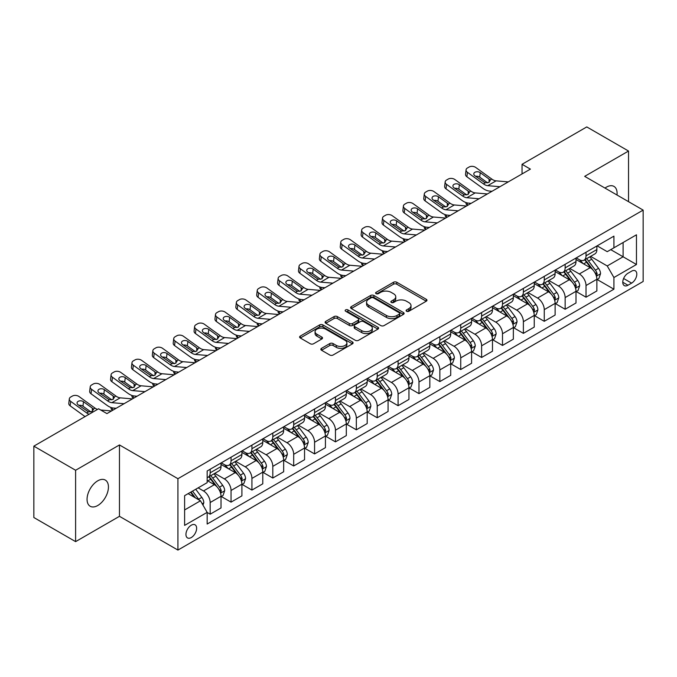 <?xml version="1.0" encoding="UTF-8"?>
<svg xmlns="http://www.w3.org/2000/svg" width="677" height="677" viewBox="0 0 677 677"><rect width="100%" height="100%" fill="white"/><g stroke="black" fill="none" stroke-linecap="round" stroke-linejoin="round"><path stroke-width="1.02" d="M406.572 311.259A1.625 0.939 0 0 0 408.874 311.259L426.29 301.197A2.319 1.337 0 0 0 426.975 300.25A2.319 1.337 0 0 0 426.29 299.31L396.781 282.267A2.319 1.337 0 0 0 393.498 282.267L376.082 292.329A1.625 0.939 0 0 0 375.6 292.989A1.625 0.939 0 0 0 376.082 293.649A1.625 0.939 0 0 0 378.375 293.649L380.626 292.346A7.422 4.282 0 0 1 391.12 292.346L393.582 293.767A7.422 4.282 0 0 1 395.757 296.797A7.422 4.282 0 0 1 393.582 299.826L391.331 301.13A1.625 0.939 0 0 0 390.849 301.79A1.625 0.939 0 0 0 391.331 302.458A1.625 0.939 0 0 0 393.625 302.458L395.876 301.155A7.422 4.282 0 0 1 406.369 301.155L408.832 302.577A7.422 4.282 0 0 1 411.007 305.598A7.422 4.282 0 0 1 408.832 308.627L406.572 309.931A1.625 0.939 0 0 0 406.098 310.599A1.625 0.939 0 0 0 406.572 311.259L406.572 309.931M97.742 505.516A15.122 8.733 120 0 0 107.626 492.196A15.122 8.733 120 0 0 105.307 480.078A15.122 8.733 120 0 0 97.742 480.822A15.122 8.733 120 0 0 87.866 494.151A15.122 8.733 120 0 0 90.185 506.261A15.122 8.733 120 0 0 97.742 505.516M617.001 195.01A15.122 8.733 120 0 0 613.963 186.403A15.122 8.733 120 0 0 606.397 187.157A15.122 8.733 120 0 0 604.993 188.079M191.295 537.538A7.557 4.367 120 0 0 196.228 530.87A7.557 4.367 120 0 0 195.069 524.819A7.557 4.367 120 0 0 191.295 525.191A7.557 4.367 120 0 0 186.353 531.851A7.557 4.367 120 0 0 187.512 537.91A7.557 4.367 120 0 0 191.295 537.538M321.516 348.342A2.319 1.337 0 0 0 320.839 349.29A2.319 1.337 0 0 0 321.516 350.237L329.801 355.019A2.319 1.337 0 0 0 333.076 355.019L352.429 343.848A2.319 1.337 0 0 0 353.106 342.9A2.319 1.337 0 0 0 352.429 341.953L322.912 324.918A2.319 1.337 0 0 0 319.637 324.918L300.283 336.088A2.319 1.337 0 0 0 299.606 337.028A2.319 1.337 0 0 0 300.283 337.975L310.286 343.755A2.319 1.337 0 0 0 313.569 343.755L321.846 338.974A2.319 1.337 0 0 0 322.523 338.026A2.319 1.337 0 0 0 321.846 337.078L316.887 334.218A6.203 3.58 0 0 1 315.067 331.679A6.203 3.58 0 0 1 318.901 328.37A6.203 3.58 0 0 1 325.662 329.149L345.092 340.37A6.203 3.58 0 0 1 346.903 342.9A6.203 3.58 0 0 1 343.078 346.209A6.203 3.58 0 0 1 336.317 345.431L333.076 343.561A2.319 1.337 0 0 0 329.801 343.561L321.516 348.342L321.516 350.237M119.465 444.95L75.612 470.261L33.85 446.151L33.85 517.524L75.612 541.634L119.465 516.314L177.924 550.071L177.924 478.707L119.465 444.95L119.465 516.314M628.535 201.67L628.535 151.039L584.683 176.358L643.15 210.107L177.924 478.707M628.535 151.039L586.773 126.929L522.043 164.299L522.043 173.947M33.85 446.151L98.58 408.781L106.932 413.605L530.396 169.123L522.043 164.299M380.796 325.578A2.319 1.337 0 0 0 384.071 325.578L403.416 314.407A2.319 1.337 0 0 0 404.101 313.459A2.319 1.337 0 0 0 403.416 312.512L373.907 295.477A2.319 1.337 0 0 0 370.624 295.477L351.278 306.647A2.319 1.337 0 0 0 350.601 307.586A2.319 1.337 0 0 0 351.278 308.534L380.796 325.578M346.269 311.606A1.625 0.939 0 0 1 347.919 311.835L347.919 309.905L377.927 327.236A2.319 1.337 0 0 1 378.604 328.176A2.319 1.337 0 0 1 377.927 329.124L358.573 340.294A2.319 1.337 0 0 1 355.298 340.294L325.781 323.259L325.781 321.363A2.319 1.337 0 0 0 325.104 322.311A2.319 1.337 0 0 0 325.781 323.259M325.781 321.363L334.066 316.582A2.319 1.337 0 0 1 337.341 316.582L349.315 323.496A2.319 1.337 0 0 0 352.59 323.496L358.082 320.323A2.319 1.337 0 0 0 358.759 319.375A2.319 1.337 0 0 0 358.082 318.427L345.625 311.234A1.625 0.939 0 0 1 345.143 310.574A1.625 0.939 0 0 1 346.15 309.702A1.625 0.939 0 0 1 347.919 309.905M631.624 271.155L627.951 273.28A7.32 4.231 120 0 0 623.162 279.736A7.32 4.231 120 0 0 624.287 285.601A7.32 4.231 120 0 0 627.951 285.237L631.624 283.121A7.32 4.231 120 0 0 636.405 276.665A7.32 4.231 120 0 0 635.288 270.8A7.32 4.231 120 0 0 631.624 271.155M177.924 550.071L643.15 281.48L643.15 210.107M597.131 245.844L607.235 251.675L613.921 247.816L613.921 236.146L207.162 470.989L207.162 482.659L184.609 495.674L184.609 525.386L207.162 512.362L207.162 524.032L613.921 289.197L613.921 277.528L607.235 265.951L590.623 256.363M613.921 247.816L636.465 234.801L636.465 264.504L613.921 277.528M75.612 470.261L75.612 541.634M610.747 249.652L623.102 256.786L623.102 242.518L636.465 234.801M607.235 265.951L623.102 256.786L636.465 264.504M184.609 509.95L200.477 500.794L188.113 493.651M207.162 512.464L210.166 514.198L210.166 502.529A9.453 5.458 -120 0 0 203.489 490.952L198.141 487.863M210.166 514.198L221.024 507.928L221.024 496.258A9.453 5.458 -120 0 0 214.347 484.681L207.162 480.535M221.277 496.495L231.052 502.139L231.052 490.47A9.453 5.458 -120 0 0 224.366 478.901L214.77 473.358M231.052 502.139L241.909 495.869L241.909 484.199A9.453 5.458 -120 0 0 235.224 472.631L221.024 464.43M242.154 484.444L251.929 490.089L251.929 478.419A9.453 5.458 -120 0 0 245.243 466.842L235.655 461.299M251.929 490.089L262.786 483.818L262.786 472.148A9.453 5.458 -120 0 0 256.101 460.572L241.909 452.371M263.04 472.385L272.806 478.03L272.806 466.36A9.453 5.458 -120 0 0 266.129 454.783L256.532 449.249M272.806 478.03L283.663 471.759L283.663 460.089A9.453 5.458 -120 0 0 276.986 448.521L262.786 440.321M283.917 460.335L293.691 465.971L293.691 454.301A9.453 5.458 -120 0 0 287.006 442.733L277.418 437.19M293.691 465.971L304.548 459.708L304.548 448.039A9.453 5.458 -120 0 0 297.863 436.462L283.663 428.262M304.802 448.276L314.568 453.92L314.568 442.25A9.453 5.458 -120 0 0 307.891 430.674L298.295 425.139M314.568 453.92L325.425 447.649L325.425 435.98A9.453 5.458 -120 0 0 318.749 424.403L304.548 416.211M325.679 436.225L335.453 441.861L335.453 430.191A9.453 5.458 -120 0 0 328.768 418.623L319.172 413.08M335.453 441.861L346.311 435.59L346.311 423.92A9.453 5.458 -120 0 0 339.626 412.352L325.425 404.152M346.556 424.166L356.33 429.81L356.33 418.141A9.453 5.458 -120 0 0 349.654 406.564L340.057 401.029M356.33 429.81L367.188 423.54L367.188 411.87A9.453 5.458 -120 0 0 360.511 400.293L346.311 392.101M367.442 412.107L377.216 417.751L377.216 406.082A9.453 5.458 -120 0 0 370.531 394.513L360.934 388.97M377.216 417.751L388.073 411.481L388.073 399.811A9.453 5.458 -120 0 0 381.388 388.243L367.188 380.042M388.319 400.056L398.093 405.701L398.093 394.031A9.453 5.458 -120 0 0 391.416 382.454L381.82 376.911M398.093 405.701L408.95 399.43L408.95 387.76A9.453 5.458 -120 0 0 402.273 376.184L388.073 367.983M409.204 387.997L418.978 393.642L418.978 381.972A9.453 5.458 -120 0 0 412.293 370.395L402.697 364.861M418.978 393.642L429.836 387.371L429.836 375.701A9.453 5.458 -120 0 0 423.15 364.133L408.95 355.933M430.081 375.947L439.855 381.583L439.855 369.913A9.453 5.458 -120 0 0 433.17 358.345L423.582 352.802M439.855 381.583L450.713 375.32L450.713 363.651A9.453 5.458 -120 0 0 444.027 352.074L429.836 343.874M450.967 363.887L460.732 369.532L460.732 357.862A9.453 5.458 -120 0 0 454.055 346.285L444.459 340.751M460.732 369.532L471.59 363.261L471.59 351.591A9.453 5.458 -120 0 0 464.913 340.023L450.713 331.823M471.844 351.837L481.618 357.473L481.618 345.803A9.453 5.458 -120 0 0 474.932 334.235L465.344 328.692M481.618 357.473L492.475 351.211L492.475 339.541A9.453 5.458 -120 0 0 485.79 327.964L471.59 319.764M492.729 339.778L502.495 345.422L502.495 333.753A9.453 5.458 -120 0 0 495.818 322.176L486.221 316.641M502.495 345.422L513.352 339.152L513.352 327.482A9.453 5.458 -120 0 0 506.675 315.905L492.475 307.713M513.606 327.719L523.38 333.363L523.38 321.693A9.453 5.458 -120 0 0 516.695 310.125L507.098 304.582M523.38 333.363L534.238 327.093L534.238 315.423A9.453 5.458 -120 0 0 527.552 303.855L513.352 295.654M534.483 315.668L544.257 321.313L544.257 309.643A9.453 5.458 -120 0 0 537.58 298.066L527.984 292.523M544.257 321.313L555.115 315.042L555.115 303.372A9.453 5.458 -120 0 0 548.438 291.795L534.238 283.604M555.368 303.609L565.143 309.254L565.143 297.584A9.453 5.458 -120 0 0 558.457 286.007L548.861 280.473M565.143 309.254L576 302.983L576 291.313A9.453 5.458 -120 0 0 569.315 279.745L555.115 271.545M576.245 291.559L586.02 297.195L586.02 285.525A9.453 5.458 -120 0 0 579.334 273.957L569.746 268.414M586.02 297.195L596.877 290.932L596.877 279.262A9.453 5.458 -120 0 0 590.2 267.686L576 259.486M576.245 257.895L579.334 259.68A9.453 5.458 -120 0 0 584.065 260.146A9.453 5.458 -120 0 0 586.02 255.821L586.02 252.259M555.368 269.954L558.457 271.739A9.453 5.458 -120 0 0 563.179 272.205A9.453 5.458 -120 0 0 565.143 267.88L565.143 264.309M534.483 282.004L537.58 283.79A9.453 5.458 -120 0 0 542.302 284.264A9.453 5.458 -120 0 0 544.257 279.931L544.257 276.368M513.606 294.063L516.695 295.849A9.453 5.458 -120 0 0 521.417 296.314A9.453 5.458 -120 0 0 523.38 291.99L523.38 288.419M492.729 306.122L495.818 307.9A9.453 5.458 -120 0 0 500.54 308.373A9.453 5.458 -120 0 0 502.495 304.049L502.495 300.478M471.844 318.173L474.932 319.959A9.453 5.458 -120 0 0 479.663 320.424A9.453 5.458 -120 0 0 481.618 316.1L481.618 312.529M450.967 330.232L454.055 332.018A9.453 5.458 -120 0 0 458.778 332.483A9.453 5.458 -120 0 0 460.732 328.159L460.732 324.588M430.081 342.283L433.17 344.068A9.453 5.458 -120 0 0 437.901 344.534A9.453 5.458 -120 0 0 439.855 340.209L439.855 336.647M409.204 354.342L412.293 356.127A9.453 5.458 -120 0 0 417.015 356.593A9.453 5.458 -120 0 0 418.978 352.268L418.978 348.697M388.319 366.392L391.416 368.178A9.453 5.458 -120 0 0 396.138 368.652A9.453 5.458 -120 0 0 398.093 364.319L398.093 360.756M367.442 378.451L370.531 380.237A9.453 5.458 -120 0 0 375.253 380.702A9.453 5.458 -120 0 0 377.216 376.378L377.216 372.807M346.556 390.511L349.654 392.288A9.453 5.458 -120 0 0 354.376 392.762A9.453 5.458 -120 0 0 356.33 388.437L356.33 384.866M325.679 402.561L328.768 404.347A9.453 5.458 -120 0 0 333.49 404.812A9.453 5.458 -120 0 0 335.453 400.488L335.453 396.917M304.802 414.62L307.891 416.406A9.453 5.458 -120 0 0 312.613 416.871A9.453 5.458 -120 0 0 314.568 412.547L314.568 408.976M283.917 426.671L287.006 428.456A9.453 5.458 -120 0 0 291.736 428.922A9.453 5.458 -120 0 0 293.691 424.597L293.691 421.035M263.04 438.73L266.129 440.515A9.453 5.458 -120 0 0 270.851 440.981A9.453 5.458 -120 0 0 272.806 436.657L272.806 433.085M242.154 450.78L245.243 452.566A9.453 5.458 -120 0 0 249.974 453.04A9.453 5.458 -120 0 0 251.929 448.707L251.929 445.144M221.277 462.84L224.366 464.625A9.453 5.458 -120 0 0 229.088 465.091A9.453 5.458 -120 0 0 231.052 460.766L231.052 457.195M597.131 279.499L613.921 289.197M584.065 260.146L594.922 253.883A9.453 5.458 -120 0 0 596.877 249.559L596.877 245.988M563.179 272.205L574.037 265.934A9.453 5.458 -120 0 0 576 261.61L576 258.039M542.302 284.264L553.16 277.993A9.453 5.458 -120 0 0 555.115 273.669L555.115 270.098M521.417 296.314L532.283 290.044A9.453 5.458 -120 0 0 534.238 285.719L534.238 282.157M500.54 308.373L511.397 302.103A9.453 5.458 -120 0 0 513.352 297.778L513.352 294.207M479.663 320.424L490.52 314.162A9.453 5.458 -120 0 0 492.475 309.829L492.475 306.266M458.778 332.483L469.635 326.212A9.453 5.458 -120 0 0 471.59 321.888L471.59 318.317M437.901 344.534L448.758 338.272A9.453 5.458 -120 0 0 450.713 333.939L450.713 330.376M417.015 356.593L427.872 350.322A9.453 5.458 -120 0 0 429.836 345.998L429.836 342.427M396.138 368.652L406.995 362.381A9.453 5.458 -120 0 0 408.95 358.057L408.95 354.486M375.253 380.702L386.11 374.432A9.453 5.458 -120 0 0 388.073 370.107L388.073 366.536M354.376 392.762L365.233 386.491A9.453 5.458 -120 0 0 367.188 382.166L367.188 378.595M333.49 404.812L344.356 398.541A9.453 5.458 -120 0 0 346.311 394.217L346.311 390.654M312.613 416.871L323.471 410.6A9.453 5.458 -120 0 0 325.425 406.276L325.425 402.705M291.736 428.922L302.594 422.66A9.453 5.458 -120 0 0 304.548 418.327L304.548 414.764M270.851 440.981L281.708 434.71A9.453 5.458 -120 0 0 283.663 430.386L283.663 426.815M249.974 453.04L260.831 446.769A9.453 5.458 -120 0 0 262.786 442.445L262.786 438.874M229.088 465.091L239.946 458.82A9.453 5.458 -120 0 0 241.909 454.495L241.909 450.924M207.162 477.53A9.453 5.458 -120 0 0 208.211 477.15L219.069 470.879A9.453 5.458 -120 0 0 221.024 466.555L221.024 462.983M208.211 477.15A9.453 5.458 -120 0 0 210.166 472.817L210.166 469.254M200.477 500.794L207.162 512.362M407.224 311.488L408.832 310.557A7.422 4.282 0 0 0 411.007 307.527L411.007 305.598M395.757 296.797L395.757 298.726A7.422 4.282 0 0 1 393.582 301.756L391.975 302.687M426.265 301.214L396.781 284.196A2.319 1.337 0 0 0 393.498 284.196L376.725 293.877M403.416 312.512L403.416 314.407L373.907 297.398A2.319 1.337 0 0 0 370.624 297.398L351.312 308.551M399.32 314.12A1.625 0.939 0 0 0 399.794 313.459A1.625 0.939 0 0 0 399.32 312.799L373.416 297.838A1.625 0.939 0 0 0 371.114 297.838L368.745 299.209A7.422 4.282 0 0 0 366.57 302.238A7.422 4.282 0 0 0 368.745 305.268L386.449 315.49A7.422 4.282 0 0 0 396.942 315.49L399.32 314.12L399.32 316.049A1.625 0.939 0 0 0 399.794 315.389L399.794 313.459M366.57 302.238L366.57 304.168A7.422 4.282 0 0 0 368.745 307.197L368.745 305.268M399.32 316.049L396.942 317.42A7.422 4.282 0 0 1 386.449 317.42L368.745 307.197M325.815 323.276L334.066 318.512L334.066 316.582M358.759 319.375L358.759 321.304A2.319 1.337 0 0 1 358.082 322.252L352.59 325.425A2.319 1.337 0 0 1 349.315 325.425L337.341 318.512A2.319 1.337 0 0 0 334.066 318.512M347.919 311.835L377.893 329.14M361.73 330.664A6.203 3.58 0 0 0 368.491 331.442A6.203 3.58 0 0 0 372.325 328.133A6.203 3.58 0 0 0 370.505 325.603L363.659 321.651A2.319 1.337 0 0 0 360.376 321.651L354.883 324.816A2.319 1.337 0 0 0 354.206 325.764A2.319 1.337 0 0 0 354.883 326.712L361.73 330.664L361.73 332.593A6.203 3.58 0 0 0 368.491 333.372A6.203 3.58 0 0 0 372.325 330.063L372.325 328.133M354.206 325.764L354.206 327.693A2.319 1.337 0 0 0 354.883 328.641L354.883 326.712M361.73 332.593L354.883 328.641M346.903 342.9L346.903 344.83A6.203 3.58 0 0 1 343.078 348.139A6.203 3.58 0 0 1 336.317 347.36L333.076 345.49A2.319 1.337 0 0 0 329.801 345.49L321.55 350.254M315.067 331.679L315.067 333.609A6.203 3.58 0 0 0 316.887 336.147L316.887 334.218M321.812 338.991L316.887 336.147M352.395 343.865L322.912 326.839A2.319 1.337 0 0 0 319.637 326.839L300.317 337.992M596.877 279.643L598.883 278.492L600.55 273.669A6.262 3.613 -120 0 0 598.553 268.337L591.732 259.223A18.076 10.434 -120 0 0 589.76 256.862M582.973 263.514A18.076 10.434 -120 0 0 579.267 259.638M467.799 205.258L467.418 205.089A4.722 2.361 174.1 0 1 466.055 203.65L465.937 202.533M596.31 275.81L597.173 273.931A6.262 3.613 -120 0 0 595.379 270.165L588.558 261.06A18.076 10.434 -120 0 0 586.587 258.699M584.903 259.663A15.004 8.657 60 0 1 587.365 262.464L593.137 270.174M584.581 259.85A18.076 10.434 60 0 1 586.553 262.211L591.089 268.27M499.922 186.717L487.728 185.667A11.814 6.821 60 0 1 483.412 183.873L467.418 172.305L466.893 176.782A4.722 3.046 -173.3 0 1 465.539 174.311L466.064 169.825A4.722 3.046 6.7 0 0 467.418 172.305M492.018 191.278L489.361 191.049A17.72 10.231 60 0 1 482.887 188.35L466.893 176.782M508.275 181.893L496.08 180.852A11.814 6.821 60 0 1 491.764 179.05L475.77 167.481A4.722 3.046 6.7 0 0 469.11 167.016L467.443 167.981A4.722 3.046 6.7 0 0 466.064 169.825M489.158 182.291L489.031 179.024L489.962 180.09L489.039 182.367L485.206 182.832L474.882 175.749A3.783 2.437 -173.3 0 1 473.798 173.769A3.783 2.437 -173.3 0 1 474.907 172.288A3.783 2.437 -173.3 0 1 480.23 172.66L479.705 177.146L487.643 182.883M479.705 177.146A3.783 2.437 6.7 0 0 475.669 176.316M489.031 179.024L480.23 172.66M491.764 179.05L489.962 180.09L490.148 180.767M576 291.702L578.006 290.543L579.673 285.719A6.262 3.613 -120 0 0 577.676 280.388L570.846 271.282A18.076 10.434 -120 0 0 568.875 268.921M562.088 275.573A18.076 10.434 -120 0 0 558.39 271.697M446.922 217.317L446.532 217.148A4.722 2.361 174.1 0 1 445.17 215.701L445.06 214.592M575.425 287.869L576.296 285.99A6.262 3.613 -120 0 0 574.502 282.224L567.673 273.11A18.076 10.434 -120 0 0 565.701 270.749M564.017 271.722A15.004 8.657 60 0 1 566.48 274.523L572.26 282.233M563.696 271.909A18.076 10.434 60 0 1 565.667 274.27L570.212 280.329M555.115 303.753L557.12 302.602L558.787 297.778A6.262 3.613 -120 0 0 556.79 292.447L549.969 283.333A18.076 10.434 -120 0 0 547.998 280.972M541.211 287.623A18.076 10.434 -120 0 0 537.504 283.756M426.036 229.368L425.655 229.198A4.722 2.361 174.1 0 1 424.293 227.76L424.183 226.643M554.548 299.919L555.411 298.041A6.262 3.613 -120 0 0 553.617 294.275L546.796 285.169A18.076 10.434 -120 0 0 544.824 282.808M543.14 283.773A15.004 8.657 60 0 1 545.603 286.574L551.383 294.283M542.819 283.959A18.076 10.434 60 0 1 544.79 286.32L549.326 292.379M534.238 315.812L536.243 314.653L537.91 309.829A6.262 3.613 -120 0 0 535.913 304.498L529.084 295.392A18.076 10.434 -120 0 0 527.112 293.031M520.325 299.683A18.076 10.434 -120 0 0 516.627 295.807M405.159 241.427L404.77 241.257A4.722 2.361 174.1 0 1 403.416 239.81L403.297 238.702M533.662 311.979L534.534 310.1A6.262 3.613 -120 0 0 532.74 306.334L525.911 297.22A18.076 10.434 -120 0 0 523.939 294.859M522.263 295.832A15.004 8.657 60 0 1 524.726 298.633L530.497 306.342M521.933 296.018A18.076 10.434 60 0 1 523.905 298.379L528.449 304.438M479.037 198.767L466.851 197.726A11.814 6.821 60 0 1 462.526 195.924L446.532 184.356L446.008 188.841A4.722 3.046 -173.3 0 1 444.654 186.361L445.178 181.885A4.722 3.046 6.7 0 0 446.532 184.356M471.133 203.337L468.484 203.108A17.72 10.231 60 0 1 462.002 200.409L446.008 188.841M487.389 193.952L475.203 192.903A11.814 6.821 60 0 1 470.879 191.109L454.885 179.54A4.722 3.046 6.7 0 0 448.233 179.066L446.558 180.031A4.722 3.046 6.7 0 0 445.178 181.885M468.281 194.35L468.146 191.083L469.085 192.141L468.162 194.417L464.329 194.891L454.005 187.808A3.783 2.437 -173.3 0 1 452.921 185.828A3.783 2.437 -173.3 0 1 454.022 184.347A3.783 2.437 -173.3 0 1 459.344 184.719L458.828 189.205L466.766 194.942M458.828 189.205A3.783 2.437 6.7 0 0 454.783 188.367M468.146 191.083L459.344 184.719M470.879 191.109L469.085 192.141L469.263 192.827M458.16 210.826L445.965 209.785A11.814 6.821 60 0 1 441.649 207.983L425.655 196.415L425.131 200.9A4.722 3.046 -173.3 0 1 423.777 198.42L424.301 193.935A4.722 3.046 6.7 0 0 425.655 196.415M450.256 215.388L447.607 215.159A17.72 10.231 60 0 1 441.125 212.468L425.131 200.9M466.512 206.003L454.318 204.962A11.814 6.821 60 0 1 450.002 203.159L434.008 191.591A4.722 3.046 6.7 0 0 427.348 191.126L425.681 192.09A4.722 3.046 6.7 0 0 424.301 193.935M447.404 206.4L447.269 203.134L448.199 204.2L447.277 206.477L443.443 206.942L433.119 199.859A3.783 2.437 -173.3 0 1 432.044 197.879A3.783 2.437 -173.3 0 1 433.145 196.398A3.783 2.437 -173.3 0 1 438.468 196.779L437.943 201.255L445.881 207.001M437.943 201.255A3.783 2.437 6.7 0 0 433.906 200.426M447.269 203.134L438.468 196.779M450.002 203.159L448.199 204.2L448.386 204.877M437.274 222.885L425.088 221.836A11.814 6.821 60 0 1 420.764 220.042L404.77 208.465L404.245 212.95A4.722 3.046 -173.3 0 1 402.9 210.471L403.416 205.994A4.722 3.046 6.7 0 0 404.77 208.465M429.37 227.447L426.722 227.218A17.72 10.231 60 0 1 420.248 224.519L404.245 212.95M445.627 218.062L433.441 217.012A11.814 6.821 60 0 1 429.116 215.218L413.122 203.65A4.722 3.046 6.7 0 0 406.471 203.176L404.795 204.141A4.722 3.046 6.7 0 0 403.416 205.994M426.518 218.459L426.383 215.193L427.322 216.251L426.4 218.536L422.566 219.001L412.242 211.918A3.783 2.437 -173.3 0 1 411.159 209.938A3.783 2.437 -173.3 0 1 412.259 208.457A3.783 2.437 -173.3 0 1 417.591 208.829L417.066 213.314L425.004 219.052M417.066 213.314A3.783 2.437 6.7 0 0 413.021 212.485M426.383 215.193L417.591 208.829M429.116 215.218L427.322 216.251L427.5 216.936M513.352 327.871L515.358 326.712L517.033 321.888A6.262 3.613 -120 0 0 515.028 316.557L508.207 307.443A18.076 10.434 -120 0 0 506.235 305.082M499.448 311.733A18.076 10.434 -120 0 0 495.75 307.866M384.282 253.477L383.893 253.316A4.722 2.361 174.1 0 1 382.53 251.869L382.42 250.761M512.785 324.029L513.648 322.15A6.262 3.613 -120 0 0 511.854 318.393L505.034 309.279A18.076 10.434 -120 0 0 503.062 306.918M501.378 307.891A15.004 8.657 60 0 1 503.84 310.684L509.62 318.393M501.056 308.077A18.076 10.434 60 0 1 503.028 310.438L507.564 316.489M416.397 234.936L404.203 233.895A11.814 6.821 60 0 1 399.887 232.093L383.893 220.524L383.368 225.009A4.722 3.046 -173.3 0 1 382.014 222.53L382.539 218.045A4.722 3.046 6.7 0 0 383.893 220.524M408.493 239.497L405.845 239.277A17.72 10.231 60 0 1 399.362 236.578L383.368 225.009M424.75 230.112L412.555 229.071A11.814 6.821 60 0 1 408.239 227.269L392.245 215.701A4.722 3.046 6.7 0 0 385.585 215.235L383.918 216.2A4.722 3.046 6.7 0 0 382.539 218.045M405.641 230.51L405.506 227.252L406.437 228.31L405.515 230.586L401.689 231.052L391.357 223.969A3.783 2.437 -173.3 0 1 390.282 221.988A3.783 2.437 -173.3 0 1 391.382 220.507A3.783 2.437 -173.3 0 1 396.705 220.888L396.18 225.365L404.118 231.111M396.18 225.365A3.783 2.437 6.7 0 0 392.144 224.536M405.506 227.252L396.705 220.888M408.239 227.269L406.437 228.31L406.623 228.995M492.475 339.922L494.481 338.762L496.148 333.939A6.262 3.613 -120 0 0 494.151 328.616L487.322 319.502A18.076 10.434 -120 0 0 485.35 317.141M478.563 323.792A18.076 10.434 -120 0 0 474.865 319.916M363.397 265.536L363.007 265.367A4.722 2.361 174.1 0 1 361.653 263.92L361.535 262.811M491.908 336.088L492.771 334.21A6.262 3.613 -120 0 0 490.977 330.444L484.148 321.33A18.076 10.434 -120 0 0 482.176 318.969M480.501 319.942A15.004 8.657 60 0 1 482.963 322.743L488.735 330.452M480.179 320.128A18.076 10.434 60 0 1 482.151 322.489L486.687 328.548M471.59 351.981L473.595 350.821L475.271 345.998A6.262 3.613 -120 0 0 473.274 340.666L466.445 331.552A18.076 10.434 -120 0 0 464.473 329.191M457.686 335.843A18.076 10.434 -120 0 0 453.988 331.975M342.52 277.595L342.13 277.426A4.722 2.361 174.1 0 1 340.768 275.979L340.658 274.87M471.023 348.147L471.886 346.269A6.262 3.613 -120 0 0 470.1 342.503L463.271 333.389A18.076 10.434 -120 0 0 461.299 331.028M459.615 332.001A15.004 8.657 60 0 1 462.078 334.793L467.858 342.511M459.294 332.187A18.076 10.434 60 0 1 461.265 334.548L465.801 340.607M450.713 364.031L452.718 362.88L454.385 358.057A6.262 3.613 -120 0 0 452.388 352.725L445.568 343.611A18.076 10.434 -120 0 0 443.596 341.25M436.8 347.902A18.076 10.434 -120 0 0 433.102 344.026M321.634 289.646L321.245 289.477A4.722 2.361 174.1 0 1 319.891 288.038L319.772 286.921M450.146 360.198L451.009 358.319A6.262 3.613 -120 0 0 449.215 354.553L442.394 345.448A18.076 10.434 -120 0 0 440.422 343.078M438.738 344.051A15.004 8.657 60 0 1 441.201 346.852L446.972 354.562M438.417 344.238A18.076 10.434 60 0 1 440.388 346.599L444.924 352.658M429.836 376.09L431.833 374.931L433.508 370.107A6.262 3.613 -120 0 0 431.511 364.776L424.682 355.67A18.076 10.434 -120 0 0 422.71 353.309M415.923 359.961A18.076 10.434 -120 0 0 412.225 356.085M300.757 301.705L300.368 301.536A4.722 2.361 174.1 0 1 299.006 300.089L298.895 298.98M429.26 372.257L430.123 370.378A6.262 3.613 -120 0 0 428.338 366.612L421.509 357.498A18.076 10.434 -120 0 0 419.537 355.137M417.853 356.11A15.004 8.657 60 0 1 420.315 358.912L426.095 366.621M417.531 356.297A18.076 10.434 60 0 1 419.503 358.658L424.039 364.717M408.95 388.141L410.956 386.99L412.623 382.166A6.262 3.613 -120 0 0 410.626 376.835L403.805 367.721A18.076 10.434 -120 0 0 401.833 365.36M395.046 372.012A18.076 10.434 -120 0 0 391.34 368.144M279.872 313.756L279.491 313.586A4.722 2.361 174.1 0 1 278.129 312.148L278.01 311.031M408.383 384.308L409.246 382.429A6.262 3.613 -120 0 0 407.452 378.663L400.632 369.557A18.076 10.434 -120 0 0 398.66 367.196M396.976 368.161A15.004 8.657 60 0 1 399.438 370.962L405.21 378.671M396.654 368.347A18.076 10.434 60 0 1 398.626 370.708L403.162 376.767M395.52 246.995L383.326 245.946A11.814 6.821 60 0 1 379.002 244.152L363.007 232.583L362.483 237.06A4.722 3.046 -173.3 0 1 361.137 234.589L361.662 230.104A4.722 3.046 6.7 0 0 363.007 232.583M387.608 251.556L384.959 251.328A17.72 10.231 60 0 1 378.485 248.628L362.483 237.06M403.864 242.171L391.678 241.122A11.814 6.821 60 0 1 387.354 239.328L371.36 227.76A4.722 3.046 6.7 0 0 364.708 227.286L363.033 228.251A4.722 3.046 6.7 0 0 361.662 230.104M384.756 242.569L384.621 239.303L385.56 240.369L384.638 242.645L380.804 243.111L370.48 236.028A3.783 2.437 -173.3 0 1 369.397 234.047A3.783 2.437 -173.3 0 1 370.497 232.566A3.783 2.437 -173.3 0 1 375.828 232.939L375.303 237.424L383.241 243.161M375.303 237.424A3.783 2.437 6.7 0 0 371.258 236.595M384.621 239.303L375.828 232.939M387.354 239.328L385.56 240.369L385.738 241.046M374.635 259.046L362.44 258.005A11.814 6.821 60 0 1 358.125 256.202L342.13 244.634L341.606 249.119A4.722 3.046 -173.3 0 1 340.252 246.64L340.776 242.154A4.722 3.046 6.7 0 0 342.13 244.634M366.731 263.615L364.082 263.387A17.72 10.231 60 0 1 357.6 260.687L341.606 249.119M382.987 254.222L370.793 253.181A11.814 6.821 60 0 1 366.477 251.379L350.483 239.81A4.722 3.046 6.7 0 0 343.823 239.345L342.156 240.31A4.722 3.046 6.7 0 0 340.776 242.154M363.879 254.628L363.744 251.362L364.675 252.419L363.752 254.696L359.927 255.161L349.603 248.087A3.783 2.437 -173.3 0 1 348.52 246.098A3.783 2.437 -173.3 0 1 349.62 244.625A3.783 2.437 -173.3 0 1 354.943 244.998L354.418 249.475L362.356 255.221M354.418 249.475A3.783 2.437 6.7 0 0 350.381 248.645M363.744 251.362L354.943 244.998M366.477 251.379L364.675 252.419L364.861 253.105M353.758 271.105L341.563 270.055A11.814 6.821 60 0 1 337.248 268.261L321.245 256.693L320.729 261.17A4.722 3.046 -173.3 0 1 319.375 258.699L319.899 254.213A4.722 3.046 6.7 0 0 321.245 256.693M345.854 275.666L343.197 275.437A17.72 10.231 60 0 1 336.723 272.738L320.729 261.17M362.11 266.281L349.916 265.24A11.814 6.821 60 0 1 345.6 263.438L329.597 251.869A4.722 3.046 6.7 0 0 322.946 251.404L321.279 252.369A4.722 3.046 6.7 0 0 319.899 254.213M342.994 266.679L342.858 263.412L343.798 264.479L342.875 266.755L339.042 267.22L328.717 260.137A3.783 2.437 -173.3 0 1 327.634 258.157A3.783 2.437 -173.3 0 1 328.743 256.676A3.783 2.437 -173.3 0 1 334.066 257.048L333.541 261.534L341.479 267.271M333.541 261.534A3.783 2.437 6.7 0 0 329.496 260.704M342.858 263.412L334.066 257.048M345.6 263.438L343.798 264.479L343.984 265.156M332.872 283.155L320.686 282.114A11.814 6.821 60 0 1 316.362 280.312L300.368 268.744L299.843 273.229A4.722 3.046 -173.3 0 1 298.489 270.749L299.014 266.273A4.722 3.046 6.7 0 0 300.368 268.744M324.968 287.725L322.32 287.497A17.72 10.231 60 0 1 315.837 284.797L299.843 273.229M341.225 278.34L329.039 277.291A11.814 6.821 60 0 1 324.715 275.497L308.72 263.92A4.722 3.046 6.7 0 0 302.06 263.455L300.393 264.419A4.722 3.046 6.7 0 0 299.014 266.273M322.117 278.738L321.981 275.471L322.921 276.529L321.998 278.806L318.165 279.279L307.84 272.196A3.783 2.437 -173.3 0 1 306.757 270.208A3.783 2.437 -173.3 0 1 307.857 268.735A3.783 2.437 -173.3 0 1 313.18 269.107L312.656 273.593L320.593 279.33M312.656 273.593A3.783 2.437 6.7 0 0 308.619 272.755M321.981 275.471L313.18 269.107M324.715 275.497L322.921 276.529L323.098 277.215M311.995 295.214L299.801 294.173A11.814 6.821 60 0 1 295.485 292.371L279.491 280.803L278.966 285.288A4.722 3.046 -173.3 0 1 277.612 282.808L278.137 278.323A4.722 3.046 6.7 0 0 279.491 280.803M304.091 299.776L301.434 299.547A17.72 10.231 60 0 1 294.96 296.856L278.966 285.288M320.348 290.391L308.153 289.35A11.814 6.821 60 0 1 303.838 287.547L287.843 275.979A4.722 3.046 6.7 0 0 281.183 275.514L279.516 276.478A4.722 3.046 6.7 0 0 278.137 278.323M301.231 290.788L301.104 287.522L302.035 288.588L301.113 290.865L297.279 291.33L286.955 284.247A3.783 2.437 -173.3 0 1 285.872 282.267A3.783 2.437 -173.3 0 1 286.98 280.786A3.783 2.437 -173.3 0 1 292.303 281.167L291.779 285.643L299.716 291.389M291.779 285.643A3.783 2.437 6.7 0 0 287.742 284.814M301.104 287.522L292.303 281.167M303.838 287.547L302.035 288.588L302.221 289.265M388.073 400.2L390.079 399.041L391.746 394.217A6.262 3.613 -120 0 0 389.749 388.886L382.92 379.78A18.076 10.434 -120 0 0 380.948 377.419M374.161 384.071A18.076 10.434 -120 0 0 370.463 380.195M258.995 325.815L258.606 325.645A4.722 2.361 174.1 0 1 257.243 324.198L257.133 323.09M387.498 396.367L388.37 394.488A6.262 3.613 -120 0 0 386.575 390.722L379.746 381.608A18.076 10.434 -120 0 0 377.774 379.247M376.09 380.22A15.004 8.657 60 0 1 378.553 383.021L384.333 390.731M375.769 380.406A18.076 10.434 60 0 1 377.741 382.767L382.285 388.826M291.11 307.273L278.924 306.224A11.814 6.821 60 0 1 274.6 304.43L258.606 292.853L258.081 297.338A4.722 3.046 -173.3 0 1 256.727 294.859L257.252 290.382A4.722 3.046 6.7 0 0 258.606 292.853M283.206 311.835L280.557 311.606A17.72 10.231 60 0 1 274.075 308.907L258.081 297.338M299.462 302.45L287.276 301.4A11.814 6.821 60 0 1 282.952 299.606L266.958 288.038A4.722 3.046 6.7 0 0 260.307 287.564L258.631 288.529A4.722 3.046 6.7 0 0 257.252 290.382M280.354 302.847L280.219 299.581L281.158 300.639L280.236 302.915L276.402 303.389L266.078 296.306A3.783 2.437 -173.3 0 1 264.995 294.326A3.783 2.437 -173.3 0 1 266.095 292.845A3.783 2.437 -173.3 0 1 271.418 293.217L270.902 297.702L278.839 303.44M270.902 297.702A3.783 2.437 6.7 0 0 266.856 296.873M280.219 299.581L271.418 293.217M282.952 299.606L281.158 300.639L281.336 301.324M367.188 412.259L369.193 411.1L370.861 406.276A6.262 3.613 -120 0 0 368.863 400.945L362.043 391.831A18.076 10.434 -120 0 0 360.071 389.47M353.284 396.121A18.076 10.434 -120 0 0 349.577 392.254M238.109 337.865L237.729 337.705A4.722 2.361 174.1 0 1 236.366 336.257L236.256 335.14M366.621 408.417L367.484 406.538A6.262 3.613 -120 0 0 365.69 402.773L358.869 393.667A18.076 10.434 -120 0 0 356.897 391.306M355.213 392.271A15.004 8.657 60 0 1 357.676 395.072L363.456 402.781M354.892 392.465A18.076 10.434 60 0 1 356.864 394.826L361.4 400.877M270.233 319.324L258.039 318.283A11.814 6.821 60 0 1 253.723 316.481L237.729 304.912L237.204 309.397A4.722 3.046 -173.3 0 1 235.85 306.918L236.375 302.433A4.722 3.046 6.7 0 0 237.729 304.912M262.329 323.885L259.68 323.665A17.72 10.231 60 0 1 253.198 320.966L237.204 309.397M278.585 314.5L266.391 313.459A11.814 6.821 60 0 1 262.075 311.657L246.081 300.089A4.722 3.046 6.7 0 0 239.421 299.623L237.754 300.588A4.722 3.046 6.7 0 0 236.375 302.433M259.477 314.898L259.342 311.64L260.273 312.698L259.35 314.974L255.517 315.44L245.192 308.357A3.783 2.437 -173.3 0 1 244.118 306.376A3.783 2.437 -173.3 0 1 245.218 304.895A3.783 2.437 -173.3 0 1 250.541 305.276L250.016 309.753L257.954 315.499M250.016 309.753A3.783 2.437 6.7 0 0 245.979 308.924M259.342 311.64L250.541 305.276M262.075 311.657L260.273 312.698L260.459 313.383M346.311 424.31L348.317 423.15L349.984 418.327A6.262 3.613 -120 0 0 347.986 413.004L341.157 403.89A18.076 10.434 -120 0 0 339.185 401.529M332.399 408.18A18.076 10.434 -120 0 0 328.7 404.304M217.232 349.924L216.843 349.755A4.722 2.361 174.1 0 1 215.489 348.308L215.371 347.199M345.735 420.476L346.607 418.598A6.262 3.613 -120 0 0 344.813 414.832L337.984 405.718A18.076 10.434 -120 0 0 336.012 403.357M334.336 404.33A15.004 8.657 60 0 1 336.799 407.131L342.57 414.84M334.006 404.516A18.076 10.434 60 0 1 335.978 406.877L340.523 412.936M249.348 331.383L237.162 330.334A11.814 6.821 60 0 1 232.837 328.54L216.843 316.971L216.318 321.448A4.722 3.046 -173.3 0 1 214.973 318.977L215.489 314.492A4.722 3.046 6.7 0 0 216.843 316.971M241.444 335.944L238.795 335.716A17.72 10.231 60 0 1 232.321 333.016L216.318 321.448M257.7 326.559L245.514 325.51A11.814 6.821 60 0 1 241.19 323.716L225.196 312.148A4.722 3.046 6.7 0 0 218.544 311.674L216.868 312.639A4.722 3.046 6.7 0 0 215.489 314.492M238.592 326.957L238.456 323.691L239.396 324.757L238.473 327.033L234.64 327.499L224.315 320.416A3.783 2.437 -173.3 0 1 223.232 318.435A3.783 2.437 -173.3 0 1 224.332 316.954A3.783 2.437 -173.3 0 1 229.664 317.327L229.139 321.812L237.077 327.55M229.139 321.812A3.783 2.437 6.7 0 0 225.094 320.983M238.456 323.691L229.664 317.327M241.19 323.716L239.396 324.757L239.573 325.434M325.425 436.369L327.431 435.209L329.107 430.386A6.262 3.613 -120 0 0 327.101 425.054L320.28 415.94A18.076 10.434 -120 0 0 318.308 413.579M311.522 420.231A18.076 10.434 -120 0 0 307.823 416.363M196.355 361.975L195.966 361.814A4.722 2.361 174.1 0 1 194.604 360.367L194.494 359.259M324.858 432.535L325.722 430.657A6.262 3.613 -120 0 0 323.928 426.891L317.107 417.777A18.076 10.434 -120 0 0 315.135 415.416M313.451 416.389A15.004 8.657 60 0 1 315.914 419.181L321.693 426.899M313.129 416.575A18.076 10.434 60 0 1 315.101 418.936L319.637 424.987M228.471 343.434L216.276 342.393A11.814 6.821 60 0 1 211.96 340.59L195.966 329.022L195.441 333.507A4.722 3.046 -173.3 0 1 194.087 331.028L194.612 326.542A4.722 3.046 6.7 0 0 195.966 329.022M220.567 348.003L217.918 347.775A17.72 10.231 60 0 1 211.436 345.075L195.441 333.507M236.823 338.61L224.629 337.569A11.814 6.821 60 0 1 220.313 335.767L204.319 324.198A4.722 3.046 6.7 0 0 197.659 323.733L195.991 324.698A4.722 3.046 6.7 0 0 194.612 326.542M217.715 339.016L217.579 335.75L218.51 336.808L217.588 339.084L213.763 339.549L203.43 332.466A3.783 2.437 -173.3 0 1 202.355 330.486A3.783 2.437 -173.3 0 1 203.455 329.014A3.783 2.437 -173.3 0 1 208.778 329.386L208.254 333.863L216.191 339.609M208.254 333.863A3.783 2.437 6.7 0 0 204.217 333.033M217.579 335.75L208.778 329.386M220.313 335.767L218.51 336.808L218.696 337.493M304.548 448.419L306.554 447.26L308.221 442.445A6.262 3.613 -120 0 0 306.224 437.114L299.395 427.999A18.076 10.434 -120 0 0 297.423 425.638M290.636 432.29A18.076 10.434 -120 0 0 286.938 428.414M175.47 374.034L175.081 373.865A4.722 2.361 174.1 0 1 173.727 372.418L173.608 371.309M303.981 444.586L304.845 442.707A6.262 3.613 -120 0 0 303.051 438.941L296.221 429.836A18.076 10.434 -120 0 0 294.25 427.466M292.574 428.439A15.004 8.657 60 0 1 295.037 431.241L300.808 438.95M292.252 428.626A18.076 10.434 60 0 1 294.224 430.987L298.76 437.046M207.594 355.493L195.399 354.443A11.814 6.821 60 0 1 191.083 352.649L175.081 341.081L174.556 345.558A4.722 3.046 -173.3 0 1 173.21 343.087L173.735 338.602A4.722 3.046 6.7 0 0 175.081 341.081M199.681 360.054L197.032 359.825A17.72 10.231 60 0 1 190.559 357.126L174.556 345.558M215.946 350.669L203.752 349.628A11.814 6.821 60 0 1 199.427 347.826L183.433 336.257A4.722 3.046 6.7 0 0 176.782 335.792L175.106 336.757A4.722 3.046 6.7 0 0 173.735 338.602M196.829 351.067L196.694 347.8L197.633 348.867L196.711 351.143L192.877 351.608L182.553 344.525A3.783 2.437 -173.3 0 1 181.47 342.545A3.783 2.437 -173.3 0 1 182.57 341.064A3.783 2.437 -173.3 0 1 187.901 341.436L187.377 345.922L195.315 351.659M187.377 345.922A3.783 2.437 6.7 0 0 183.332 345.092M196.694 347.8L187.901 341.436M199.427 347.826L197.633 348.867L197.811 349.544M283.663 460.478L285.669 459.319L287.344 454.495A6.262 3.613 -120 0 0 285.347 449.164L278.518 440.058A18.076 10.434 -120 0 0 276.546 437.689M269.759 444.349A18.076 10.434 -120 0 0 266.061 440.473M154.593 386.093L154.204 385.924A4.722 2.361 174.1 0 1 152.841 384.477L152.731 383.368M283.096 456.645L283.959 454.766A6.262 3.613 -120 0 0 282.174 451L275.344 441.886A18.076 10.434 -120 0 0 273.373 439.525M271.689 440.499A15.004 8.657 60 0 1 274.151 443.3L279.931 451.009M271.367 440.685A18.076 10.434 60 0 1 273.339 443.046L277.875 449.105M186.708 367.543L174.514 366.502A11.814 6.821 60 0 1 170.198 364.7L154.204 353.132L153.679 357.617A4.722 3.046 -173.3 0 1 152.325 355.137L152.85 350.661A4.722 3.046 6.7 0 0 154.204 353.132M178.804 372.113L176.155 371.885A17.72 10.231 60 0 1 169.673 369.185L153.679 357.617M195.061 362.728L182.866 361.679A11.814 6.821 60 0 1 178.55 359.885L162.556 348.308A4.722 3.046 6.7 0 0 155.896 347.843L154.229 348.807A4.722 3.046 6.7 0 0 152.85 350.661M175.952 363.126L175.817 359.859L176.748 360.917L175.825 363.194L172 363.667L161.676 356.584A3.783 2.437 -173.3 0 1 160.593 354.596A3.783 2.437 -173.3 0 1 161.693 353.123A3.783 2.437 -173.3 0 1 167.016 353.496L166.491 357.981L174.429 363.718M166.491 357.981A3.783 2.437 6.7 0 0 162.455 357.143M175.817 359.859L167.016 353.496M178.55 359.885L176.748 360.917L176.934 361.603M262.786 472.529L264.792 471.378L266.459 466.555A6.262 3.613 -120 0 0 264.462 461.223L257.641 452.109A18.076 10.434 -120 0 0 255.669 449.748M248.874 456.4A18.076 10.434 -120 0 0 245.176 452.532M133.707 398.144L133.318 397.974A4.722 2.361 174.1 0 1 131.964 396.536L131.846 395.419M262.219 468.696L263.082 466.817A6.262 3.613 -120 0 0 261.288 463.051L254.467 453.945A18.076 10.434 -120 0 0 252.496 451.584M250.812 452.549A15.004 8.657 60 0 1 253.274 455.35L259.046 463.06M250.49 452.735A18.076 10.434 60 0 1 252.462 455.096L256.998 461.155M241.909 484.588L243.906 483.429L245.582 478.605A6.262 3.613 -120 0 0 243.585 473.274L236.755 464.168A18.076 10.434 -120 0 0 234.784 461.807M227.997 468.459A18.076 10.434 -120 0 0 224.299 464.583M112.831 410.203L112.441 410.034A4.722 2.361 174.1 0 1 111.079 408.586L110.969 407.478M241.334 480.755L242.197 478.876A6.262 3.613 -120 0 0 240.411 475.11L233.582 465.996A18.076 10.434 -120 0 0 231.61 463.635M229.926 464.608A15.004 8.657 60 0 1 232.389 467.409L238.169 475.119M229.605 464.794A18.076 10.434 60 0 1 231.576 467.155L236.112 473.215M221.024 496.639L223.029 495.488L224.696 490.664A6.262 3.613 -120 0 0 222.699 485.333L215.878 476.219A18.076 10.434 -120 0 0 213.907 473.858M220.457 492.805L221.32 490.927A6.262 3.613 -120 0 0 219.526 487.161L212.705 478.055A18.076 10.434 -120 0 0 210.733 475.694M209.049 476.659A15.004 8.657 60 0 1 211.512 479.46L217.283 487.169M208.728 476.845A18.076 10.434 60 0 1 210.699 479.214L215.235 485.265M202.982 505.127L203.819 502.715A6.262 3.613 -120 0 0 201.822 497.383L195.729 489.259M199.216 500.058A6.262 3.613 -120 0 0 198.649 499.22L192.556 491.087M190.99 491.993L195.365 497.84M190.55 492.247L194.265 497.206M165.831 379.602L153.637 378.553A11.814 6.821 60 0 1 149.321 376.759L133.318 365.191L132.802 369.667A4.722 3.046 -173.3 0 1 131.448 367.196L131.973 362.711A4.722 3.046 6.7 0 0 133.318 365.191M157.927 384.164L155.27 383.935A17.72 10.231 60 0 1 148.796 381.244L132.802 369.667M174.184 374.779L161.989 373.738A11.814 6.821 60 0 1 157.673 371.935L141.671 360.367A4.722 3.046 6.7 0 0 135.019 359.902L133.352 360.866A4.722 3.046 6.7 0 0 131.973 362.711M155.067 375.176L154.931 371.91L155.871 372.976L154.948 375.253L151.115 375.718L140.791 368.635A3.783 2.437 -173.3 0 1 139.707 366.655A3.783 2.437 -173.3 0 1 140.816 365.174A3.783 2.437 -173.3 0 1 146.139 365.546L145.614 370.031L153.552 375.769M145.614 370.031A3.783 2.437 6.7 0 0 141.569 369.202M154.931 371.91L146.139 365.546M157.673 371.935L155.871 372.976L156.057 373.653M144.946 391.653L132.76 390.612A11.814 6.821 60 0 1 128.435 388.81L112.441 377.241L111.917 381.726A4.722 3.046 -173.3 0 1 110.563 379.247L111.087 374.77A4.722 3.046 6.7 0 0 112.441 377.241M137.042 396.223L134.393 395.994A17.72 10.231 60 0 1 127.911 393.295L111.917 381.726M153.298 386.838L141.112 385.788A11.814 6.821 60 0 1 136.788 383.994L120.794 372.426A4.722 3.046 6.7 0 0 114.134 371.952L112.467 372.917A4.722 3.046 6.7 0 0 111.087 374.77M134.19 387.236L134.054 383.969L134.994 385.027L134.071 387.303L130.238 387.777L119.914 380.694A3.783 2.437 -173.3 0 1 118.83 378.714A3.783 2.437 -173.3 0 1 119.931 377.233A3.783 2.437 -173.3 0 1 125.253 377.605L124.729 382.09L132.667 387.828M124.729 382.09A3.783 2.437 6.7 0 0 120.692 381.261M134.054 383.969L125.253 377.605M136.788 383.994L134.994 385.027L135.172 385.712M124.069 403.712L111.874 402.671A11.814 6.821 60 0 1 107.558 400.869L91.564 389.3L91.04 393.786A4.722 3.046 -173.3 0 1 89.686 391.306L90.21 386.821A4.722 3.046 6.7 0 0 91.564 389.3M116.165 408.273L113.508 408.045A17.72 10.231 60 0 1 107.034 405.354L91.04 393.786M132.421 398.888L120.227 397.848A11.814 6.821 60 0 1 115.911 396.045L99.917 384.477A4.722 3.046 6.7 0 0 93.257 384.011L91.59 384.976A4.722 3.046 6.7 0 0 90.21 386.821M113.304 399.286L113.177 396.028L114.108 397.086L113.186 399.362L109.352 399.828L99.028 392.745A3.783 2.437 -173.3 0 1 97.945 390.764A3.783 2.437 -173.3 0 1 99.054 389.283A3.783 2.437 -173.3 0 1 104.376 389.664L103.852 394.141L111.79 399.887M103.852 394.141A3.783 2.437 6.7 0 0 99.815 393.312M113.177 396.028L104.376 389.664M115.911 396.045L114.108 397.086L114.295 397.763M89.085 414.265A11.814 6.821 60 0 1 86.673 412.928L70.679 401.359L70.154 405.836A4.722 3.046 -173.3 0 1 68.8 403.357L69.325 398.88A4.722 3.046 6.7 0 0 70.679 401.359M85.04 416.6L70.154 405.836M97.437 409.441A11.814 6.821 60 0 1 95.025 408.104L79.031 396.536A4.722 3.046 6.7 0 0 72.38 396.062L70.704 397.027A4.722 3.046 6.7 0 0 69.325 398.88M111.536 410.947L100.721 410.017M92.427 411.345L92.292 408.079L93.231 409.145L92.309 411.421L88.475 411.887L78.151 404.804A3.783 2.437 -173.3 0 1 77.068 402.823A3.783 2.437 -173.3 0 1 78.168 401.343A3.783 2.437 -173.3 0 1 83.491 401.715L82.975 406.2L90.913 411.938M82.975 406.2A3.783 2.437 6.7 0 0 78.93 405.371M92.292 408.079L83.491 401.715M95.025 408.104L93.231 409.145L93.409 409.822M203.489 490.952L214.347 484.681M224.366 478.901L235.224 472.631M245.243 466.842L256.101 460.572M266.129 454.783L276.986 448.521M287.006 442.733L297.863 436.462M307.891 430.674L318.749 424.403M328.768 418.623L339.626 412.352M349.654 406.564L360.511 400.293M370.531 394.513L381.388 388.243M391.416 382.454L402.273 376.184M412.293 370.395L423.15 364.133M433.17 358.345L444.027 352.074M454.055 346.285L464.913 340.023M474.932 334.235L485.79 327.964M495.818 322.176L506.675 315.905M516.695 310.125L527.552 303.855M537.58 298.066L548.438 291.795M558.457 286.007L569.315 279.745M579.334 273.957L590.2 267.686M586.02 255.821L596.877 249.559M586.02 285.525L596.877 279.262M565.143 297.584L576 291.313M565.143 267.88L576 261.61M544.257 309.643L555.115 303.372M544.257 279.931L555.115 273.669M523.38 321.693L534.238 315.423M523.38 291.99L534.238 285.719M502.495 333.753L513.352 327.482M502.495 304.049L513.352 297.778M481.618 345.803L492.475 339.541M481.618 316.1L492.475 309.829M460.732 357.862L471.59 351.591M460.732 328.159L471.59 321.888M439.855 369.913L450.713 363.651M439.855 340.209L450.713 333.939M418.978 381.972L429.836 375.701M418.978 352.268L429.836 345.998M398.093 394.031L408.95 387.76M398.093 364.319L408.95 358.057M377.216 406.082L388.073 399.811M377.216 376.378L388.073 370.107M356.33 418.141L367.188 411.87M356.33 388.437L367.188 382.166M335.453 430.191L346.311 423.92M335.453 400.488L346.311 394.217M314.568 442.25L325.425 435.98M314.568 412.547L325.425 406.276M293.691 454.301L304.548 448.039M293.691 424.597L304.548 418.327M272.806 466.36L283.663 460.089M272.806 436.657L283.663 430.386M251.929 478.419L262.786 472.148M251.929 448.707L262.786 442.445M231.052 490.47L241.909 484.199M231.052 460.766L241.909 454.495M210.166 502.529L221.024 496.258M210.166 472.817L221.024 466.555M623.61 278.492L631.624 283.121M622.772 282.25L627.951 285.237M408.832 310.557L408.832 308.627M391.331 302.458L391.331 301.13M393.582 301.756L393.582 299.826M376.082 293.649L376.082 292.329M393.498 284.196L393.498 282.267M396.781 284.196L396.781 282.267M426.29 301.197L426.29 299.31M351.278 308.534L351.278 306.647M370.624 297.398L370.624 295.477M373.907 297.398L373.907 295.477M386.449 317.42L386.449 315.49M396.942 317.42L396.942 315.49M337.341 318.512L337.341 316.582M349.315 325.425L349.315 323.496M352.59 325.425L352.59 323.496M358.082 322.252L358.082 320.323M377.927 329.124L377.927 327.236M329.801 345.49L329.801 343.561M333.076 345.49L333.076 343.561M336.317 347.36L336.317 345.431M321.846 338.974L321.846 337.078M300.283 337.975L300.283 336.088M319.637 326.839L319.637 324.918M322.912 326.839L322.912 324.918M352.429 343.848L352.429 341.953M467.189 202.905L467.418 205.089M596.412 276.157L600.507 273.787M588.558 261.06L591.732 259.223M583.633 263.895L586.553 262.211M595.379 270.165L598.553 268.337M594.888 272.611L597.173 273.931M485.206 182.832L483.412 183.873M496.08 180.852L487.728 185.667M446.304 214.956L446.532 217.148M575.526 288.207L579.63 285.846M567.673 273.11L570.846 271.282M562.756 275.954L565.667 274.27M574.502 282.224L577.676 280.388M574.003 284.67L576.296 285.99M425.427 227.015L425.655 229.198M554.649 300.266L558.753 297.897M546.796 285.169L549.969 283.333M541.871 288.013L544.79 286.32M553.617 294.275L556.79 292.447M553.126 296.721L555.411 298.041M404.55 239.066L404.77 241.257M533.772 312.317L537.868 309.956M525.911 297.22L529.084 295.392M520.994 300.063L523.905 298.379M532.74 306.334L535.913 304.498M532.24 308.78L534.534 310.1M464.329 194.891L462.526 195.924M475.203 192.903L466.851 197.726M443.443 206.942L441.649 207.983M454.318 204.962L445.965 209.785M422.566 219.001L420.764 220.042M433.441 217.012L425.088 221.836M383.664 251.125L383.893 253.316M512.887 324.376L516.991 322.007M505.034 309.279L508.207 307.443M500.108 312.122L503.028 310.438M511.854 318.393L515.028 316.557M511.363 320.83L513.648 322.15M401.689 231.052L399.887 232.093M412.555 229.071L404.203 233.895M362.787 263.175L363.007 265.367M492.01 336.435L496.106 334.066M484.148 321.33L487.322 319.502M479.231 324.173L482.151 322.489M490.977 330.444L494.151 328.616M490.478 332.889L492.771 334.21M341.902 275.234L342.13 277.426M471.124 348.486L475.229 346.116M463.271 333.389L466.445 331.552M458.346 336.232L461.265 334.548M470.1 342.503L473.274 340.666M469.601 344.948L471.886 346.269M321.025 287.285L321.245 289.477M450.247 360.545L454.343 358.175M442.394 345.448L445.568 343.611M437.469 348.283L440.388 346.599M449.215 354.553L452.388 352.725M448.716 356.999L451.009 358.319M300.139 299.344L300.368 301.536M429.362 372.595L433.466 370.226M421.509 357.498L424.682 355.67M416.592 360.342L419.503 358.658M428.338 366.612L431.511 364.776M427.839 369.058L430.123 370.378M279.262 311.403L279.491 313.586M408.485 384.654L412.581 382.285M400.632 369.557L403.805 367.721M395.707 372.392L398.626 370.708M407.452 378.663L410.626 376.835M406.962 381.109L409.246 382.429M380.804 243.111L379.002 244.152M391.678 241.122L383.326 245.946M359.927 255.161L358.125 256.202M370.793 253.181L362.44 258.005M339.042 267.22L337.248 268.261M349.916 265.24L341.563 270.055M318.165 279.279L316.362 280.312M329.039 277.291L320.686 282.114M297.279 291.33L295.485 292.371M308.153 289.35L299.801 294.173M258.377 323.454L258.606 325.645M387.599 396.705L391.704 394.344M379.746 381.608L382.92 379.78M374.83 384.451L377.741 382.767M386.575 390.722L389.749 388.886M386.076 393.168L388.37 394.488M276.402 303.389L274.6 304.43M287.276 301.4L278.924 306.224M237.5 335.513L237.729 337.705M366.722 408.764L370.827 406.395M358.869 393.667L362.043 391.831M353.944 396.51L356.864 394.826M365.69 402.773L368.863 400.945M365.199 405.218L367.484 406.538M255.517 315.44L253.723 316.481M266.391 313.459L258.039 318.283M216.623 347.563L216.843 349.755M345.845 420.823L349.941 418.454M337.984 405.718L341.157 403.89M333.067 408.561L335.978 406.877M344.813 414.832L347.986 413.004M344.314 417.277L346.607 418.598M234.64 327.499L232.837 328.54M245.514 325.51L237.162 330.334M195.738 359.622L195.966 361.814M324.96 432.874L329.064 430.504M317.107 417.777L320.28 415.94M312.182 420.62L315.101 418.936M323.928 426.891L327.101 425.054M323.437 429.328L325.722 430.657M213.763 339.549L211.96 340.59M224.629 337.569L216.276 342.393M174.861 371.673L175.081 373.865M304.083 444.933L308.179 442.563M296.221 429.836L299.395 427.999M291.305 432.671L294.224 430.987M303.051 438.941L306.224 437.114M302.551 441.387L304.845 442.707M192.877 351.608L191.083 352.649M203.752 349.628L195.399 354.443M153.975 383.732L154.204 385.924M283.198 456.983L287.302 454.614M275.344 441.886L278.518 440.058M270.419 444.73L273.339 443.046M282.174 451L285.347 449.164M281.674 453.446L283.959 454.766M172 363.667L170.198 364.7M182.866 361.679L174.514 366.502M133.098 395.791L133.318 397.974M262.321 469.043L266.416 466.673M254.467 453.945L257.641 452.109M249.542 456.78L252.462 455.096M261.288 463.051L264.462 461.223M260.797 465.497L263.082 466.817M112.213 407.842L112.441 410.034M241.435 481.093L245.539 478.732M233.582 465.996L236.755 464.168M228.665 468.839L231.576 467.155M240.411 475.11L243.585 473.274M239.912 477.556L242.197 478.876M220.558 493.152L224.654 490.783M212.705 478.055L215.878 476.219M207.78 480.898L210.699 479.214M219.526 487.161L222.699 485.333M219.035 489.606L221.32 490.927M202.195 503.756L203.777 502.842M198.649 499.22L201.822 497.383M151.115 375.718L149.321 376.759M161.989 373.738L153.637 378.553M130.238 387.777L128.435 388.81M141.112 385.788L132.76 390.612M109.352 399.828L107.558 400.869M120.227 397.848L111.874 402.671M88.475 411.887L86.673 412.928"/></g></svg>
